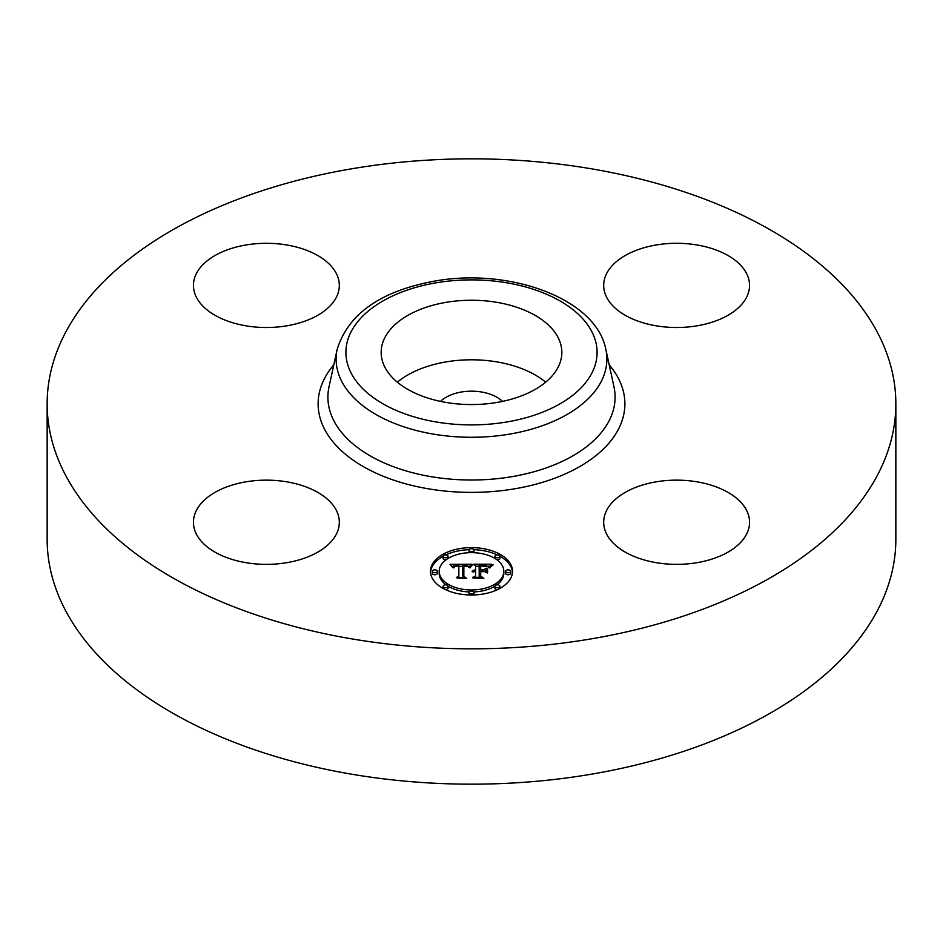 <?xml version="1.0" encoding="UTF-8"?>
<svg xmlns="http://www.w3.org/2000/svg" width="943" height="943" viewBox="0 0 943 943"><rect width="100%" height="100%" fill="white"/><g stroke="black" fill="none" stroke-linecap="round" stroke-linejoin="round"><path stroke-width="1.41" d="M397.333 382.174A90.339 52.16 180 0 1 545.667 382.174M440.522 401.388A35.975 20.77 180 0 1 461.375 392.017A35.975 20.77 180 0 1 502.478 401.388M895.85 403.828L895.85 539.172A424.35 244.991 180 0 1 590.966 774.262A424.35 244.991 180 0 1 47.15 539.172L47.15 403.828A424.35 244.991 180 0 1 352.034 168.738A424.35 244.991 180 0 1 895.85 403.828A424.35 244.991 180 0 1 590.966 638.918A424.35 244.991 180 0 1 47.15 403.828M697.148 562.653A72.941 42.105 180 0 1 603.685 522.257A72.941 42.105 180 0 1 656.08 481.849A72.941 42.105 180 0 1 749.555 522.257A72.941 42.105 180 0 1 697.148 562.653M746.608 273.553A72.941 42.105 180 0 1 749.555 285.399A72.941 42.105 180 0 1 686.987 327.08A72.941 42.105 180 0 1 606.632 297.257A72.941 42.105 180 0 1 603.685 285.399A72.941 42.105 180 0 1 666.241 243.718A72.941 42.105 180 0 1 746.608 273.553M245.852 245.003A72.941 42.105 180 0 1 339.315 285.399A72.941 42.105 180 0 1 286.92 325.806A72.941 42.105 180 0 1 193.445 285.399A72.941 42.105 180 0 1 245.852 245.003M336.368 510.399A72.941 42.105 180 0 1 339.315 522.257A72.941 42.105 180 0 1 276.759 563.938A72.941 42.105 180 0 1 196.392 534.103A72.941 42.105 180 0 1 193.445 522.257A72.941 42.105 180 0 1 256.013 480.576A72.941 42.105 180 0 1 336.368 510.399M558.185 337.712A90.339 52.16 180 0 1 561.839 352.399A90.339 52.16 180 0 1 484.348 404.028A90.339 52.16 180 0 1 384.815 367.086A90.339 52.16 180 0 1 381.161 352.399A90.339 52.16 180 0 1 458.652 300.77A90.339 52.16 180 0 1 558.185 337.712M430.479 571.305A41.02 23.681 180 0 1 471.5 547.624A41.02 23.681 180 0 1 512.52 571.305A41.02 23.681 180 0 1 471.5 594.998A41.02 23.681 180 0 1 430.479 571.305M512.485 572.318A41.02 23.681 0 0 0 499.92 556.252M497.256 554.897A41.02 23.681 0 0 0 473.869 549.686M469.131 549.686A41.02 23.681 0 0 0 445.744 554.897M443.08 556.252A41.02 23.681 0 0 0 430.515 572.318M439.179 571.305A32.321 18.66 180 0 1 471.5 552.645A32.321 18.66 180 0 1 503.821 571.305A32.321 18.66 180 0 1 471.5 589.964A32.321 18.66 180 0 1 439.179 571.305L439.179 573.332A32.321 18.66 0 0 0 446.098 584.872M448.043 586.181A32.321 18.66 0 0 0 469.19 591.945M473.81 591.945A32.321 18.66 0 0 0 494.957 586.181M496.902 584.872A32.321 18.66 0 0 0 503.821 573.332L503.821 571.305M469.013 550.134A2.487 1.438 180 0 1 471.5 548.696A2.487 1.438 180 0 1 473.987 550.134A2.487 1.438 180 0 1 471.5 551.572A2.487 1.438 180 0 1 469.013 550.134L469.013 552.162A2.487 1.438 0 0 0 469.19 552.692M473.81 552.692A2.487 1.438 0 0 0 473.987 552.162L473.987 550.134M505.684 573.332A2.487 1.438 0 0 0 508.171 574.77A2.487 1.438 0 0 0 510.658 573.332L510.658 571.305A2.487 1.438 180 0 1 508.171 572.743A2.487 1.438 180 0 1 505.684 571.305L505.684 573.332M494.945 556.335A2.487 1.438 180 0 1 497.433 554.897A2.487 1.438 180 0 1 499.92 556.335A2.487 1.438 180 0 1 497.433 557.773A2.487 1.438 180 0 1 494.945 556.335L494.945 558.362A2.487 1.438 0 0 0 494.957 558.468M496.902 559.765A2.487 1.438 0 0 0 499.92 558.362L499.92 556.335M469.013 592.475A2.487 1.438 180 0 1 471.5 591.049A2.487 1.438 180 0 1 473.987 592.475A2.487 1.438 180 0 1 471.5 593.913A2.487 1.438 180 0 1 469.013 592.475L469.013 594.514A2.487 1.438 0 0 0 469.131 594.95M473.869 594.95A2.487 1.438 0 0 0 473.987 594.514L473.987 592.475M494.945 586.275A2.487 1.438 180 0 1 497.433 584.837A2.487 1.438 180 0 1 499.92 586.275A2.487 1.438 180 0 1 497.433 587.713A2.487 1.438 180 0 1 494.945 586.275L494.945 588.302A2.487 1.438 0 0 0 497.256 589.74M499.92 588.385A2.487 1.438 0 0 0 499.92 588.302L499.92 586.275M432.342 571.305L432.342 573.332A2.487 1.438 0 0 0 434.829 574.77A2.487 1.438 0 0 0 437.316 573.332L437.316 571.305A2.487 1.438 180 0 1 434.829 572.743A2.487 1.438 180 0 1 432.342 571.305A2.487 1.438 180 0 1 434.829 569.867A2.487 1.438 180 0 1 437.316 571.305M443.08 556.335A2.487 1.438 180 0 1 445.567 554.897A2.487 1.438 180 0 1 448.055 556.335A2.487 1.438 180 0 1 445.567 557.773A2.487 1.438 180 0 1 443.08 556.335L443.08 558.362A2.487 1.438 0 0 0 446.098 559.765M448.043 558.468A2.487 1.438 0 0 0 448.055 558.362L448.055 556.335M443.08 586.275A2.487 1.438 180 0 1 445.567 584.837A2.487 1.438 180 0 1 448.055 586.275A2.487 1.438 180 0 1 445.567 587.713A2.487 1.438 180 0 1 443.08 586.275L443.08 588.302A2.487 1.438 0 0 0 443.08 588.385M445.744 589.74A2.487 1.438 0 0 0 448.055 588.302L448.055 586.275M471.512 564.22L468.919 567.356L466.738 565.399L462.624 565.152L462.4 576.373L464.522 577.505L456.329 577.505L458.84 576.291L458.84 565.989L455.504 566.189L453.595 567.639L454.821 566.095L458.84 565.211L454.22 565.494L452.628 567.533L450.035 564.327L471.512 564.22M472.643 564.869L469.579 567.804L472.643 564.869M467.858 566.484L463.862 565.989L463.838 576.409L466.691 578.354L457.119 578.071L465.701 578.071L463.296 576.491L463.296 565.706L467.858 566.484M473.162 564.22L491.774 564.22L488.828 567.321L485.963 565.352L479.174 565.081L479.174 569.926L480.258 569.926L480.258 565.647L485.633 565.776L487.72 566.708L480.706 565.93L480.706 569.926L483.417 569.926L486.282 568.169L486.282 572.507L483.276 570.798L479.174 570.798L479.174 576.008L481.46 577.352L472.655 577.352L475.578 576.008L475.578 571.564L472.82 571.941L475.578 570.798L472.03 571.387L475.578 569.926L475.578 565.552L473.162 564.22M493.13 564.857L489.535 567.875L493.13 564.857M487.59 568.535L487.59 573.002L487.59 568.535M484.384 571.658L480.706 571.658L480.706 576.09L483.865 578.354L473.032 578.071L482.863 578.071L480.258 576.22L480.258 571.387L484.384 571.658M486.282 572.507L486.282 570.209L484.337 571.399M489.594 566.248L487.755 566.248M479.174 566.248L475.578 566.248M475.578 569.926L475.578 570.798M475.048 569.961L475.048 570.774M474.565 570.02L474.565 570.786M474.105 570.102L474.105 570.845M473.692 570.22L473.692 570.916M473.327 570.35L473.327 571.022M472.985 570.515L472.985 571.14M475.578 576.008L475.578 577.352M479.174 576.008L479.174 577.352M483.417 569.926L483.417 570.869M480.706 569.926L480.706 570.798M480.258 569.926L480.258 570.798M479.174 569.926L479.174 570.798M469.614 566.26L468.07 566.271M462.6 566.295L458.84 566.307M453.029 566.342L451.673 566.342M458.84 576.291L458.84 577.505L458.84 576.291M458.84 565.211L458.84 565.989M454.302 566.401L454.302 567.002M454.161 566.543L454.161 567.285M454.031 566.684L454.031 567.769M453.913 566.849L453.913 567.875M453.819 567.026L453.819 567.875M453.724 567.214L453.724 567.875M462.4 576.373L462.4 577.505M487.59 573.002L487.59 570.562L487.13 572.849M471.7 565.116L471.7 565.729M471.441 565.352L471.441 566M471.194 565.611L471.194 566.307M470.934 565.894L470.934 566.625M470.675 566.201L470.675 566.967M470.416 566.543L470.416 567.332M470.156 566.908L470.156 567.721M490.69 566.26L490.69 566.884M490.384 566.578L490.384 567.25M490.112 566.908L490.112 567.639M489.877 567.226L489.877 568.004M463.85 567.721L463.296 576.491M480.706 573.415L480.258 576.22M505.684 571.305A2.487 1.438 180 0 1 508.171 569.867A2.487 1.438 180 0 1 510.658 571.305M436.137 282.817A125.584 72.505 180 0 1 592.004 331.983A125.584 72.505 180 0 1 506.863 421.969A125.584 72.505 180 0 1 350.996 372.815A125.584 72.505 180 0 1 436.137 282.817M509.621 434.11A135.379 78.163 180 0 1 337.17 349.358L329.024 386.783A143.595 82.901 180 0 0 511.931 476.663A143.595 82.901 180 0 0 613.976 386.783L605.83 349.358A135.379 78.163 180 0 1 509.621 434.11M609.19 364.8A153.391 88.559 180 0 1 514.689 488.804A153.391 88.559 180 0 1 354.179 460.868A153.391 88.559 180 0 1 333.81 364.8M605.83 349.358C596.117 298.483 509.385 267.47 434.475 281.132C380.677 291.081 348.238 313.83 337.17 349.358"/></g></svg>
